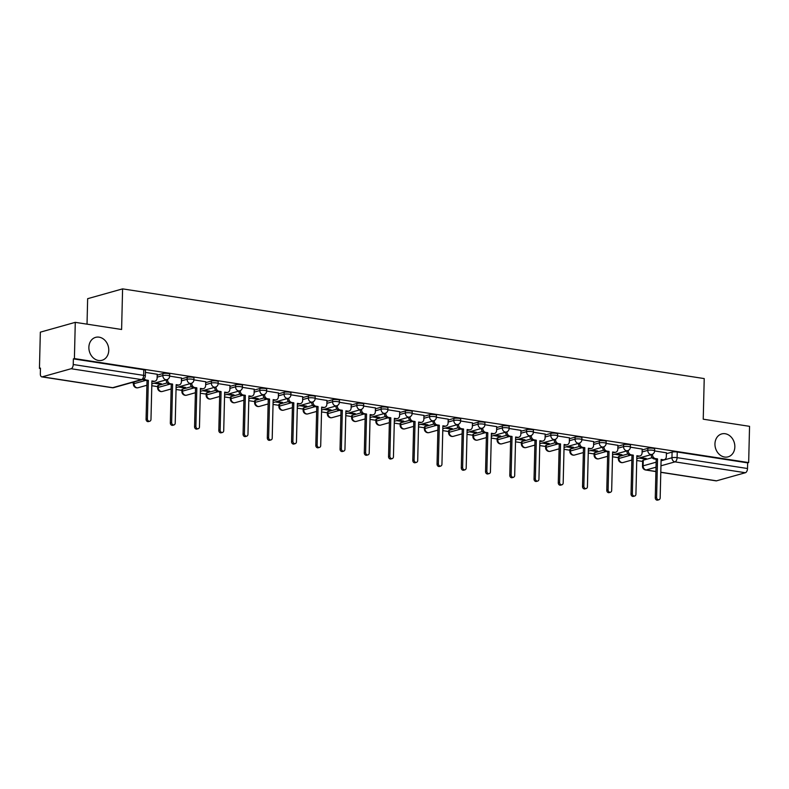 <?xml version="1.0" encoding="UTF-8"?>
<svg xmlns="http://www.w3.org/2000/svg" width="789" height="789" viewBox="0 0 789 789"><rect width="100%" height="100%" fill="white"/><g stroke="black" fill="none" stroke-linecap="round" stroke-linejoin="round"><path stroke-width="1.18" d="M108.764 350.355A11.894 9.784 -105.7 0 1 102.037 360.277A11.894 9.784 -105.7 0 1 88.871 347.288A11.894 9.784 -105.7 0 1 95.607 337.367A11.894 9.784 -105.7 0 1 108.764 350.355M734.845 446.919A11.894 9.784 -105.7 0 1 728.119 456.841A11.894 9.784 -105.7 0 1 714.952 443.852A11.894 9.784 -105.7 0 1 721.688 433.93A11.894 9.784 -105.7 0 1 734.845 446.919M169.714 374.134A3.718 0.74 -178.6 0 0 168.037 373.473A3.718 0.74 -178.6 0 0 162.889 373.562L162.84 375.564A3.718 0.74 1.4 0 1 167.988 375.475A3.718 0.74 1.4 0 1 169.665 376.136L169.714 374.134M181.401 380.9L187.092 379.312A3.718 3.057 74.3 0 0 190.11 383.424A3.718 3.057 -105.7 0 0 191.204 383.365A3.718 3.718 0 0 0 193.916 379.874L193.966 377.872A3.718 0.74 -178.6 0 0 192.289 377.211A3.718 0.74 -178.6 0 0 187.141 377.3L187.092 379.312A3.718 0.74 1.4 0 1 192.24 379.213A3.718 0.74 1.4 0 1 193.916 379.874L205.722 381.758M205.653 384.647L211.334 383.05A3.718 3.057 74.3 0 0 214.361 387.172A3.718 3.057 -105.7 0 0 215.446 387.103A3.718 3.718 0 0 0 218.158 383.622L218.208 381.61A3.718 0.74 -178.6 0 0 216.531 380.949A3.718 0.74 -178.6 0 0 211.383 381.048L211.334 383.05A3.718 0.74 1.4 0 1 216.482 382.951A3.718 0.74 1.4 0 1 218.158 383.622L229.964 385.496M229.895 388.385L235.586 386.788A3.718 3.057 74.3 0 0 238.603 390.91A3.718 3.057 -105.7 0 0 239.698 390.841A3.718 3.718 0 0 0 242.41 387.36L242.46 385.357A3.718 0.74 -178.6 0 0 240.783 384.687A3.718 0.74 -178.6 0 0 235.635 384.785L235.586 386.788A3.718 0.74 1.4 0 1 240.734 386.689A3.718 0.74 1.4 0 1 242.41 387.36L254.216 389.233M254.147 392.123L259.828 390.525A3.718 3.057 74.3 0 0 262.855 394.648A3.718 3.057 -105.7 0 0 263.95 394.589A3.718 3.718 0 0 0 266.662 391.097L266.712 389.095A3.718 0.74 -178.6 0 0 265.025 388.435A3.718 0.74 -178.6 0 0 259.877 388.523L259.828 390.525A3.718 0.74 1.4 0 1 264.976 390.437A3.718 0.74 1.4 0 1 266.662 391.097L278.468 392.971M290.954 392.833A3.718 0.74 -178.6 0 0 289.277 392.172A3.718 0.74 -178.6 0 0 284.129 392.261L284.079 394.263A3.718 0.74 1.4 0 1 289.228 394.175A3.718 0.74 1.4 0 1 290.904 394.835L290.954 392.833M315.206 396.571A3.718 0.74 -178.6 0 0 313.519 395.91A3.718 0.74 -178.6 0 0 308.381 395.999L308.331 398.001A3.718 0.74 1.4 0 1 313.47 397.912A3.718 0.74 1.4 0 1 315.156 398.573L315.206 396.571M326.893 403.347L332.573 401.749A3.718 3.057 74.3 0 0 335.591 405.871A3.718 3.057 -105.7 0 0 336.686 405.802A3.718 3.718 0 0 0 339.398 402.311L339.448 400.309A3.718 0.74 -178.6 0 0 337.771 399.648A3.718 0.74 -178.6 0 0 332.623 399.747L332.573 401.749A3.718 0.74 1.4 0 1 337.722 401.65A3.718 0.74 1.4 0 1 339.398 402.311L351.204 404.195M351.135 407.085L356.825 405.487A3.718 3.057 74.3 0 0 359.843 409.609A3.718 3.057 -105.7 0 0 360.938 409.54A3.718 3.718 0 0 0 363.65 406.059L363.699 404.057A3.718 0.74 -178.6 0 0 362.013 403.386A3.718 0.74 -178.6 0 0 356.875 403.485L356.825 405.487A3.718 0.74 1.4 0 1 361.964 405.388A3.718 0.74 1.4 0 1 363.65 406.059L375.456 407.933M375.386 410.822L381.067 409.225A3.718 3.057 74.3 0 0 384.085 413.347A3.718 3.057 -105.7 0 0 385.18 413.288A3.718 3.718 0 0 0 387.892 409.797L387.941 407.795A3.718 0.74 -178.6 0 0 386.265 407.124A3.718 0.74 -178.6 0 0 381.117 407.223L381.067 409.225A3.718 0.74 1.4 0 1 386.216 409.136A3.718 0.74 1.4 0 1 387.892 409.797L399.698 411.671M399.628 414.56L405.319 412.963A3.718 3.057 74.3 0 0 408.337 417.085A3.718 3.057 -105.7 0 0 409.432 417.026A3.718 3.718 0 0 0 412.144 413.535L412.193 411.533A3.718 0.74 -178.6 0 0 410.517 410.872A3.718 0.74 -178.6 0 0 405.368 410.961L405.319 412.963A3.718 0.74 1.4 0 1 410.467 412.874A3.718 0.74 1.4 0 1 412.144 413.535L423.949 415.408M436.435 415.27A3.718 0.74 -178.6 0 0 434.759 414.61A3.718 0.74 -178.6 0 0 429.611 414.698L429.561 416.7A3.718 0.74 1.4 0 1 434.709 416.612A3.718 0.74 1.4 0 1 436.386 417.273L436.435 415.27M460.687 419.008A3.718 0.74 -178.6 0 0 459.011 418.348A3.718 0.74 -178.6 0 0 453.862 418.436L453.813 420.448A3.718 0.74 1.4 0 1 458.961 420.35A3.718 0.74 1.4 0 1 460.638 421.01L460.687 419.008M484.929 422.746A3.718 0.74 -178.6 0 0 483.253 422.085A3.718 0.74 -178.6 0 0 478.104 422.184L478.055 424.186A3.718 0.74 1.4 0 1 483.203 424.087A3.718 0.74 1.4 0 1 484.89 424.758L484.929 422.746M496.616 429.522L502.307 427.924A3.718 3.057 74.3 0 0 505.325 432.047A3.718 3.057 -105.7 0 0 506.42 431.987A3.718 3.718 0 0 0 509.132 428.496L509.181 426.494A3.718 0.74 -178.6 0 0 507.505 425.823A3.718 0.74 -178.6 0 0 502.356 425.922L502.307 427.924A3.718 0.74 1.4 0 1 507.455 427.835A3.718 0.74 1.4 0 1 509.132 428.496L520.937 430.37M520.868 433.26L526.559 431.662A3.718 3.057 74.3 0 0 529.577 435.784A3.718 3.057 -105.7 0 0 530.672 435.725A3.718 3.718 0 0 0 533.384 432.234L533.433 430.232A3.718 0.74 -178.6 0 0 531.747 429.571A3.718 0.74 -178.6 0 0 526.598 429.66L526.559 431.662A3.718 0.74 1.4 0 1 531.697 431.573A3.718 0.74 1.4 0 1 533.384 432.234L545.189 434.108M545.11 436.998L550.801 435.4A3.718 3.057 74.3 0 0 553.819 439.522A3.718 3.057 -105.7 0 0 554.914 439.463A3.718 3.718 0 0 0 557.626 435.972L557.675 433.97A3.718 0.74 -178.6 0 0 555.998 433.309A3.718 0.74 -178.6 0 0 550.85 433.398L550.801 435.4A3.718 0.74 1.4 0 1 555.949 435.311A3.718 0.74 1.4 0 1 557.626 435.972L569.431 437.856M581.927 437.708A3.718 0.74 -178.6 0 0 580.24 437.047A3.718 0.74 -178.6 0 0 575.102 437.136L575.053 439.148A3.718 0.74 1.4 0 1 580.191 439.049A3.718 0.74 1.4 0 1 581.878 439.71L581.927 437.708M606.169 441.445A3.718 0.74 -178.6 0 0 604.492 440.785A3.718 0.74 -178.6 0 0 599.344 440.883L599.295 442.885A3.718 0.74 1.4 0 1 604.443 442.787A3.718 0.74 1.4 0 1 606.12 443.457L606.169 441.445M630.421 445.193A3.718 0.74 -178.6 0 0 628.744 444.523A3.718 0.74 -178.6 0 0 623.596 444.621L623.547 446.623A3.718 0.74 1.4 0 1 628.695 446.525A3.718 0.74 1.4 0 1 630.372 447.195L630.421 445.193M642.108 451.959L647.789 450.361A3.718 3.057 74.3 0 0 650.807 454.484A3.718 3.057 -105.7 0 0 651.901 454.425A3.718 3.718 0 0 0 654.614 450.933L654.663 448.931A3.718 0.74 -178.6 0 0 652.986 448.27A3.718 0.74 -178.6 0 0 647.838 448.359L647.789 450.361A3.718 0.74 1.4 0 1 652.937 450.272A3.718 0.74 1.4 0 1 654.614 450.933L666.419 452.807M75.28 322.346L121.605 329.486L122.591 288.873L704.222 378.582L703.236 419.196L749.55 426.336L748.662 462.581L74.403 358.581L75.28 322.346L40.338 332.159L39.45 368.404L40.456 368.552M131.625 382.616L133.43 382.892M151.794 385.732L157.672 386.63M176.046 389.47L181.924 390.377M200.288 393.208L206.166 394.115M224.54 396.946L230.418 397.853M248.791 400.684L254.669 401.591M273.033 404.432L278.911 405.329M297.285 408.169L303.163 409.077M321.527 411.907L327.405 412.815M345.779 415.645L351.657 416.553M370.021 419.383L375.899 420.29M394.273 423.121L400.151 424.028M418.515 426.869L424.393 427.776M442.767 430.607L448.645 431.514M467.019 434.344L472.887 435.252M491.261 438.082L497.139 438.99M515.513 441.82L521.391 442.728M539.755 445.568L545.633 446.466M564.007 449.306L569.885 450.213M588.249 453.044L594.127 453.951M612.501 456.782L618.379 457.689M636.743 460.52L642.621 461.427M87.027 324.151L87.648 298.686L122.591 288.873M39.45 368.404L40.466 368.118L40.328 373.759A3.718 1.982 -81.2 0 0 41.797 376.866A3.718 1.982 -81.2 0 0 42.281 376.826L71.118 368.729A3.718 1.982 -81.2 0 0 73.239 364.518L143.657 375.377A3.718 0.74 1.4 0 1 145.334 376.037L145.472 370.396A3.718 0.74 1.4 0 0 143.785 369.735L143.657 375.377A3.718 1.982 -81.2 0 1 141.527 379.588L71.118 368.729M74.403 358.581L73.377 358.867L73.239 364.518M643.252 460.194L643.114 465.845A3.718 0.74 1.4 0 0 642.502 466.23L642.64 460.589A3.718 0.74 1.4 0 1 643.252 460.194L652.128 457.699M666.399 453.695L672.09 452.097L671.952 457.748A3.718 0.74 1.4 0 1 677.1 457.65L747.508 468.508A3.718 1.982 98.8 0 1 745.378 472.729L716.55 480.826A3.718 1.982 98.8 0 1 716.067 480.856L660.797 472.335M747.508 468.508L747.647 462.867L748.662 462.581M614.779 454.296L620.45 455.174L620.47 454.513M620.45 455.174L621.979 454.74L616.308 453.872M642.177 449.069L630.372 447.176M590.537 450.558L596.198 451.436L596.218 450.766M596.198 451.436L597.727 451.002L592.066 450.124M617.925 445.331L606.12 443.428M566.285 446.821L571.956 447.688L571.966 447.028M571.956 447.688L573.485 447.264L567.814 446.387M593.683 441.593L581.878 439.69M542.043 443.083L547.704 443.951L547.724 443.29M547.704 443.951L549.233 443.526L543.562 442.649M517.791 439.335L523.462 440.213L523.472 439.552M523.462 440.213L524.991 439.789L519.32 438.911M493.539 435.597L499.21 436.475L499.23 435.814M499.21 436.475L500.739 436.041L495.068 435.173M469.297 431.859L474.968 432.737L474.978 432.066M474.968 432.737L476.497 432.303L470.826 431.425M496.695 426.632L484.89 424.729M445.045 428.121L450.716 428.989L450.736 428.328M450.716 428.989L452.245 428.565L446.574 427.687M472.443 422.894L460.638 420.991M420.803 424.383L426.474 425.251L426.484 424.59M426.474 425.251L427.993 424.827L422.332 423.949M448.191 419.156L436.386 417.253M396.551 420.636L402.222 421.513L402.242 420.853M402.222 421.513L403.751 421.089L398.08 420.212M372.309 416.898L377.97 417.776L377.99 417.115M377.97 417.776L379.499 417.342L373.838 416.474M348.057 413.16L353.728 414.038L353.748 413.377M353.728 414.038L355.257 413.604L349.586 412.736M323.815 409.422L329.477 410.3L329.496 409.629M329.477 410.3L331.005 409.866L325.344 408.988M299.564 405.684L305.235 406.552L305.244 405.891M305.235 406.552L306.763 406.128L301.092 405.25M326.962 400.457L315.156 398.553M275.312 401.946L280.983 402.814L281.002 402.153M280.983 402.814L282.511 402.39L276.84 401.512M302.71 396.719L290.904 394.816M251.07 398.198L256.741 399.076L256.75 398.415M256.741 399.076L258.269 398.642L252.598 397.774M226.818 394.461L232.489 395.338L232.508 394.678M232.489 395.338L234.017 394.904L228.346 394.036M202.576 390.723L208.247 391.6L208.257 390.93M208.247 391.6L209.775 391.166L204.104 390.289M178.324 386.985L183.995 387.853L184.015 387.192M183.995 387.853L185.523 387.429L179.853 386.551M154.082 383.247L159.743 384.115L159.763 383.454M159.743 384.115L161.272 383.691L155.611 382.813M181.47 378.02L169.665 376.116M157.228 374.272L145.423 372.378M157.208 375.16L162.889 373.562M158.303 385.397L158.254 387.409A3.718 0.74 1.4 0 0 157.642 387.793L157.692 385.791A3.718 0.74 -178.6 0 1 158.303 385.397L167.179 382.912M181.45 378.898L187.141 377.3M182.555 389.145L182.506 391.147A3.718 0.74 1.4 0 0 181.894 391.531L181.943 389.529A3.718 0.74 -178.6 0 1 182.555 389.145L191.431 386.649M205.702 382.645L211.383 381.048M206.797 392.883L206.748 394.885A3.718 0.74 1.4 0 0 206.146 395.269L206.195 393.267A3.718 0.74 -178.6 0 1 206.797 392.883L215.683 390.387M229.944 386.383L235.635 384.785M231.049 396.62L230.999 398.623A3.718 0.74 1.4 0 0 230.388 399.017L230.437 397.005A3.718 0.74 -178.6 0 1 231.049 396.62L239.925 394.125M254.196 390.121L259.877 388.523M255.291 400.358L255.242 402.36A3.718 0.74 1.4 0 0 254.64 402.755L254.689 400.753A3.718 0.74 -178.6 0 1 255.291 400.358L264.177 397.863M278.438 393.859L284.129 392.261M279.543 404.096L279.493 406.108A3.718 0.74 1.4 0 0 278.882 406.493L278.931 404.491A3.718 0.74 -178.6 0 1 279.543 404.096L288.419 401.611M302.69 397.597L308.381 395.999M303.785 407.844L303.735 409.846A3.718 0.74 1.4 0 0 303.134 410.231L303.183 408.229A3.718 0.74 -178.6 0 1 303.785 407.844L312.671 405.349M326.932 401.335L332.623 399.747M328.037 411.582L327.987 413.584A3.718 0.74 1.4 0 0 327.376 413.969L327.425 411.966A3.718 0.74 -178.6 0 1 328.037 411.582L336.913 409.087M351.184 405.082L356.875 403.485M352.288 415.32L352.239 417.322A3.718 0.74 1.4 0 0 351.628 417.706L351.677 415.704A3.718 0.74 -178.6 0 1 352.288 415.32L361.165 412.825M375.436 408.82L381.117 407.223M376.531 419.058L376.481 421.06A3.718 0.74 1.4 0 0 375.87 421.454L375.919 419.452A3.718 0.74 -178.6 0 1 376.531 419.058L385.407 416.562M399.678 412.558L405.368 410.961M400.782 422.796L400.733 424.798A3.718 0.74 1.4 0 0 400.122 425.192L400.171 423.19A3.718 0.74 -178.6 0 1 400.782 422.796L409.659 420.3M423.93 416.296L429.611 414.698M425.024 426.543L424.975 428.545A3.718 0.74 1.4 0 0 424.374 428.93L424.413 426.928A3.718 0.74 -178.6 0 1 425.024 426.543L433.901 424.048M448.172 420.034L453.862 418.436M449.276 430.281L449.227 432.283A3.718 0.74 1.4 0 0 448.616 432.668L448.665 430.666A3.718 0.74 -178.6 0 1 449.276 430.281L458.153 427.786M472.424 423.782L478.104 422.184M473.518 434.019L473.469 436.021A3.718 0.74 1.4 0 0 472.867 436.406L472.917 434.404A3.718 0.74 -178.6 0 1 473.518 434.019L482.404 431.524M496.666 427.52L502.356 425.922M497.77 437.757L497.721 439.759A3.718 0.74 1.4 0 0 497.109 440.154L497.159 438.142A3.718 0.74 -178.6 0 1 497.77 437.757L506.646 435.262M520.918 431.258L526.598 429.66M522.012 441.495L521.963 443.497A3.718 0.74 1.4 0 0 521.361 443.891L521.411 441.889A3.718 0.74 -178.6 0 1 522.012 441.495L530.898 439M545.16 434.995L550.85 433.398M546.264 445.233L546.215 447.245A3.718 0.74 1.4 0 0 545.603 447.629L545.653 445.627A3.718 0.74 -178.6 0 1 546.264 445.233L555.14 442.747M569.411 438.733L575.102 437.136M570.506 448.98L570.457 450.983A3.718 0.74 1.4 0 0 569.855 451.367L569.905 449.365A3.718 0.74 -178.6 0 1 570.506 448.98L579.392 446.485M593.663 442.481L599.344 440.883M594.758 452.718L594.709 454.72A3.718 0.74 1.4 0 0 594.097 455.105L594.147 453.103A3.718 0.74 -178.6 0 1 594.758 452.718L603.634 450.223M617.905 446.219L623.596 444.621M619.01 456.456L618.961 458.458A3.718 0.74 1.4 0 0 618.349 458.853L618.398 456.841A3.718 0.74 -178.6 0 1 619.01 456.456L627.886 453.961M642.157 449.957L647.838 448.359M639.031 458.034L644.692 458.912L644.712 458.251M644.692 458.912L646.221 458.478L640.56 457.61M73.377 358.867L143.785 369.735M747.647 462.867L677.238 452.008A3.718 0.74 -178.6 0 0 672.09 452.097M652.503 454.198L652.493 454.464A3.718 3.057 74.3 0 0 655.521 458.587L657.533 458.902L656.211 459.277L654.189 458.961A3.718 3.057 -105.7 0 1 651.172 454.839L651.181 454.622M657.533 458.902L656.596 497.415A2.14 1.756 74.3 0 0 660.166 497.967L661.113 459.454L663.135 459.76A3.718 3.057 74.3 0 0 664.23 459.701L662.898 460.076A3.718 3.057 -105.7 0 1 661.803 460.135L661.093 460.026M658.963 499.753L657.631 500.127A2.14 1.756 -105.7 0 1 655.274 497.79L656.211 459.277M664.23 459.701A3.718 3.057 74.3 0 0 666.33 456.604L666.429 452.728M628.251 450.46L628.251 450.726A3.718 3.057 74.3 0 0 631.269 454.849L633.291 455.164L629.947 455.223A3.718 3.057 -105.7 0 1 626.92 451.101L626.93 450.884M633.291 455.164L632.344 493.677A2.14 1.756 74.3 0 0 635.924 494.23L636.861 455.717L638.883 456.022A3.718 3.057 74.3 0 0 639.978 455.963L638.656 456.338A3.718 3.057 -105.7 0 1 637.561 456.397L636.851 456.289M634.711 496.015L633.389 496.389A2.14 1.756 -105.7 0 1 631.022 494.052L631.969 455.529M639.978 455.963A3.718 3.057 74.3 0 0 642.078 452.856L642.177 448.99M604.009 446.712L603.999 446.988A3.718 3.057 74.3 0 0 607.017 451.111L609.039 451.416L607.717 451.791L605.696 451.486A3.718 3.057 -105.7 0 1 602.678 447.363L602.678 447.146M609.039 451.416L608.102 489.939A2.14 1.756 74.3 0 0 611.672 490.492L612.619 451.969L614.641 452.284A3.718 3.057 74.3 0 0 615.736 452.225L614.404 452.59A3.718 3.057 -105.7 0 1 613.309 452.659L612.599 452.551M610.469 492.277L609.138 492.642A2.14 1.756 -105.7 0 1 606.78 490.314L607.717 451.791M615.736 452.225A3.718 3.057 74.3 0 0 617.836 449.119L617.925 445.252M579.757 442.974L579.757 443.25A3.718 3.057 74.3 0 0 582.775 447.373L584.797 447.679L583.466 448.053L581.454 447.738A3.718 3.057 -105.7 0 1 578.426 443.615L578.436 443.408M584.797 447.679L583.85 486.202A2.14 1.756 74.3 0 0 587.43 486.754L588.367 448.231L590.389 448.546A3.718 3.057 74.3 0 0 591.484 448.477L590.162 448.852A3.718 3.057 -105.7 0 1 589.067 448.921L588.357 448.803M586.217 488.529L584.896 488.904A2.14 1.756 -105.7 0 1 582.529 486.576L583.466 448.053M591.484 448.477A3.718 3.057 74.3 0 0 593.584 445.381L593.683 441.515M555.515 439.236L555.505 439.512A3.718 3.057 74.3 0 0 558.523 443.625L560.545 443.941L557.202 444A3.718 3.057 -105.7 0 1 554.184 439.877L554.184 439.67M560.545 443.941L559.608 482.464A2.14 1.756 74.3 0 0 563.178 483.016L564.125 444.493L566.147 444.809A3.718 3.057 74.3 0 0 567.242 444.74L565.91 445.114A3.718 3.057 -105.7 0 1 564.816 445.174L564.105 445.065M561.975 484.791L560.644 485.166A2.14 1.756 -105.7 0 1 558.277 482.829L559.223 444.315M567.242 444.74A3.718 3.057 74.3 0 0 569.342 441.643L569.431 437.777M531.263 435.498L531.263 435.765A3.718 3.057 74.3 0 0 534.281 439.887L536.303 440.203L534.972 440.578L532.95 440.262A3.718 3.057 -105.7 0 1 529.932 436.139L529.942 435.922M536.303 440.203L535.356 478.716A2.14 1.756 74.3 0 0 538.936 479.268L539.873 440.755L541.895 441.061A3.718 3.057 74.3 0 0 542.99 441.002L541.668 441.376A3.718 3.057 -105.7 0 1 540.573 441.436L539.863 441.327M537.723 481.053L536.402 481.428A2.14 1.756 -105.7 0 1 534.035 479.091L534.972 440.578M542.99 441.002A3.718 3.057 74.3 0 0 545.091 437.905L545.189 434.029M507.021 431.761L507.011 432.027A3.718 3.057 74.3 0 0 510.029 436.149L512.051 436.465L508.708 436.524A3.718 3.057 -105.7 0 1 505.69 432.402L505.69 432.185M512.051 436.465L511.114 474.978A2.14 1.756 74.3 0 0 514.684 475.53L515.631 437.017L517.643 437.323A3.718 3.057 74.3 0 0 518.738 437.264L517.416 437.639A3.718 3.057 -105.7 0 1 516.322 437.698L515.611 437.589M513.471 477.315L512.15 477.69A2.14 1.756 -105.7 0 1 509.783 475.353L510.73 436.83M518.738 437.264A3.718 3.057 74.3 0 0 520.848 434.167L520.937 430.291M482.769 428.023L482.76 428.289A3.718 3.057 74.3 0 0 485.787 432.411L487.809 432.727L484.456 432.786A3.718 3.057 -105.7 0 1 481.438 428.664L481.448 428.447M487.809 432.727L486.862 471.24A2.14 1.756 74.3 0 0 490.442 471.792L491.379 433.269L493.401 433.585A3.718 3.057 74.3 0 0 494.496 433.526L493.174 433.891A3.718 3.057 -105.7 0 1 492.08 433.96L491.369 433.851M489.229 473.578L487.908 473.942A2.14 1.756 -105.7 0 1 485.541 471.615L486.478 433.092M494.496 433.526A3.718 3.057 74.3 0 0 496.597 430.419L496.695 426.553M458.527 424.275L458.517 424.551A3.718 3.057 74.3 0 0 461.535 428.674L463.557 428.979L462.236 429.354L460.214 429.038A3.718 3.057 -105.7 0 1 457.196 424.926L457.196 424.709M463.557 428.979L462.62 467.502A2.14 1.756 74.3 0 0 466.191 468.055L467.127 429.532L469.149 429.847A3.718 3.057 74.3 0 0 470.244 429.778L468.922 430.153A3.718 3.057 -105.7 0 1 467.828 430.222L467.118 430.104M464.977 469.84L463.656 470.205A2.14 1.756 -105.7 0 1 461.289 467.877L462.236 429.354M470.244 429.778A3.718 3.057 74.3 0 0 472.355 426.681L472.443 422.815M434.275 420.537L434.266 420.813A3.718 3.057 74.3 0 0 437.293 424.936L439.305 425.241L437.984 425.616L435.962 425.301A3.718 3.057 -105.7 0 1 432.944 421.178L432.954 420.971M439.305 425.241L438.368 463.764A2.14 1.756 74.3 0 0 441.939 464.317L442.885 425.794L444.907 426.109A3.718 3.057 74.3 0 0 446.002 426.04L444.671 426.415A3.718 3.057 -105.7 0 1 443.576 426.474L442.866 426.366M440.735 466.092L439.414 466.467A2.14 1.756 -105.7 0 1 437.047 464.129L437.984 425.616M446.002 426.04A3.718 3.057 74.3 0 0 448.103 422.943L448.201 419.077M410.033 416.799L410.024 417.065A3.718 3.057 74.3 0 0 413.041 421.188L415.063 421.504L411.72 421.563A3.718 3.057 -105.7 0 1 408.702 417.44L408.702 417.233M415.063 421.504L414.117 460.017A2.14 1.756 74.3 0 0 417.697 460.569L418.634 422.056L420.655 422.362A3.718 3.057 74.3 0 0 421.75 422.302L420.429 422.677A3.718 3.057 -105.7 0 1 419.334 422.736L418.624 422.628M416.484 462.354L415.162 462.729A2.14 1.756 -105.7 0 1 412.795 460.391L413.742 421.878M421.75 422.302A3.718 3.057 74.3 0 0 423.851 419.206L423.949 415.339M385.782 413.061L385.772 413.328A3.718 3.057 74.3 0 0 388.79 417.45L390.811 417.766L389.49 418.14L387.468 417.825A3.718 3.057 -105.7 0 1 384.45 413.702L384.46 413.485M390.811 417.766L389.874 456.279A2.14 1.756 74.3 0 0 393.445 456.831L394.392 418.318L396.413 418.624A3.718 3.057 74.3 0 0 397.508 418.564L396.177 418.939A3.718 3.057 -105.7 0 1 395.082 418.998L394.372 418.89M392.241 458.616L390.91 458.991A2.14 1.756 -105.7 0 1 388.553 456.653L389.49 418.14M397.508 418.564A3.718 3.057 74.3 0 0 399.609 415.468L399.707 411.592M361.53 409.323L361.53 409.59A3.718 3.057 74.3 0 0 364.548 413.712L366.569 414.028L363.226 414.087A3.718 3.057 -105.7 0 1 360.198 409.964L360.208 409.747M366.569 414.028L365.623 452.541A2.14 1.756 74.3 0 0 369.203 453.093L370.14 414.58L372.161 414.886A3.718 3.057 74.3 0 0 373.256 414.827L371.935 415.192A3.718 3.057 -105.7 0 1 370.84 415.261L370.13 415.152M367.99 454.878L366.668 455.243A2.14 1.756 -105.7 0 1 364.301 452.916L365.238 414.393M373.256 414.827A3.718 3.057 74.3 0 0 375.357 411.72L375.456 407.854M337.288 405.576L337.278 405.852A3.718 3.057 74.3 0 0 340.296 409.974L342.318 410.28L340.996 410.655L338.974 410.349A3.718 3.057 -105.7 0 1 335.956 406.227L335.956 406.01M342.318 410.28L341.381 448.803A2.14 1.756 74.3 0 0 344.951 449.355L345.898 410.832L347.919 411.148A3.718 3.057 74.3 0 0 349.014 411.089L347.683 411.454A3.718 3.057 -105.7 0 1 346.588 411.523L345.878 411.414M343.748 451.14L342.416 451.505A2.14 1.756 -105.7 0 1 340.049 449.178L340.996 410.655M349.014 411.089A3.718 3.057 74.3 0 0 351.115 407.982L351.204 404.116M313.036 401.838L313.036 402.114A3.718 3.057 74.3 0 0 316.054 406.236L318.075 406.542L316.744 406.917L314.722 406.601A3.718 3.057 -105.7 0 1 311.704 402.479L311.714 402.272M318.075 406.542L317.129 445.065A2.14 1.756 74.3 0 0 320.709 445.617L321.646 407.094L323.668 407.41A3.718 3.057 74.3 0 0 324.762 407.341L323.441 407.716A3.718 3.057 -105.7 0 1 322.346 407.775L321.636 407.666M319.496 447.393L318.174 447.767A2.14 1.756 -105.7 0 1 315.807 445.43L316.744 406.917M324.762 407.341A3.718 3.057 74.3 0 0 326.863 404.244L326.962 400.378M288.794 398.1L288.784 398.376A3.718 3.057 74.3 0 0 291.802 402.489L293.824 402.804L290.48 402.863A3.718 3.057 -105.7 0 1 287.462 398.741L287.462 398.534M293.824 402.804L292.887 441.327A2.14 1.756 74.3 0 0 296.457 441.87L297.404 403.357L299.416 403.672A3.718 3.057 74.3 0 0 300.51 403.603L299.189 403.978A3.718 3.057 -105.7 0 1 298.094 404.037L297.384 403.929M295.254 443.655L293.922 444.029A2.14 1.756 -105.7 0 1 291.555 441.692L292.502 403.179M300.51 403.603A3.718 3.057 74.3 0 0 302.621 400.506L302.71 396.64M264.542 394.362L264.542 394.628A3.718 3.057 74.3 0 0 267.56 398.751L269.582 399.066L268.25 399.441L266.228 399.126A3.718 3.057 -105.7 0 1 263.21 395.003L263.22 394.786M269.582 399.066L268.635 437.579A2.14 1.756 74.3 0 0 272.215 438.132L273.152 399.619L275.174 399.924A3.718 3.057 74.3 0 0 276.268 399.865L274.947 400.24A3.718 3.057 -105.7 0 1 273.852 400.299L273.142 400.191M271.002 439.917L269.68 440.292A2.14 1.756 -105.7 0 1 267.313 437.954L268.25 399.441M276.268 399.865A3.718 3.057 74.3 0 0 278.369 396.768L278.468 392.892M240.3 390.624L240.29 390.89A3.718 3.057 74.3 0 0 243.308 395.013L245.33 395.328L241.986 395.388A3.718 3.057 -105.7 0 1 238.968 391.265L238.968 391.048M245.33 395.328L244.393 433.842A2.14 1.756 74.3 0 0 247.963 434.394L248.91 395.881L250.922 396.186A3.718 3.057 74.3 0 0 252.016 396.127L250.695 396.502A3.718 3.057 -105.7 0 1 249.6 396.561L248.89 396.453M246.75 436.179L245.428 436.554A2.14 1.756 -105.7 0 1 243.061 434.216L244.008 395.693M252.016 396.127A3.718 3.057 74.3 0 0 254.127 393.021L254.216 389.155M216.048 386.876L216.038 387.152A3.718 3.057 74.3 0 0 219.066 391.275L221.078 391.581L219.756 391.955L217.734 391.65A3.718 3.057 -105.7 0 1 214.716 387.527L214.726 387.31M221.078 391.581L220.141 430.104A2.14 1.756 74.3 0 0 223.721 430.656L224.658 392.133L226.68 392.449A3.718 3.057 74.3 0 0 227.774 392.389L226.443 392.754A3.718 3.057 -105.7 0 1 225.358 392.823L224.648 392.715M222.508 432.441L221.186 432.806A2.14 1.756 -105.7 0 1 218.819 430.478L219.756 391.955M227.774 392.389A3.718 3.057 74.3 0 0 229.875 389.283L229.974 385.417M191.806 383.138L191.796 383.415A3.718 3.057 74.3 0 0 194.814 387.537L196.836 387.843L195.514 388.218L193.492 387.902A3.718 3.057 -105.7 0 1 190.474 383.779L190.474 383.572M196.836 387.843L195.889 426.366A2.14 1.756 74.3 0 0 199.469 426.918L200.406 388.395L202.428 388.711A3.718 3.057 74.3 0 0 203.523 388.642L202.201 389.016A3.718 3.057 -105.7 0 1 201.106 389.085L200.396 388.967M198.256 428.693L196.934 429.068A2.14 1.756 -105.7 0 1 194.567 426.741L195.514 388.218M203.523 388.642A3.718 3.057 74.3 0 0 205.633 385.545L205.722 381.679M167.554 379.401L167.544 379.677A3.718 3.057 74.3 0 0 170.562 383.789L172.584 384.105L169.24 384.164A3.718 3.057 -105.7 0 1 166.223 380.042L166.232 379.834M172.584 384.105L171.647 422.628A2.14 1.756 74.3 0 0 175.217 423.18L176.164 384.657L178.186 384.973A3.718 3.057 74.3 0 0 179.281 384.904L177.949 385.279A3.718 3.057 -105.7 0 1 176.854 385.338L176.144 385.229M174.014 424.955L172.683 425.33A2.14 1.756 -105.7 0 1 170.325 422.993L171.262 384.48M179.281 384.904A3.718 3.057 74.3 0 0 181.381 381.807L181.48 377.941M144.16 378.661A3.718 3.057 74.3 0 0 146.32 380.051L148.342 380.367L144.998 380.426A3.718 3.057 -105.7 0 1 143.095 379.361M148.342 380.367L147.395 418.88A2.14 1.756 74.3 0 0 150.975 419.432L151.912 380.919L153.934 381.225A3.718 3.057 74.3 0 0 155.029 381.166L153.707 381.541A3.718 3.057 -105.7 0 1 152.612 381.6L151.902 381.491M149.762 421.218L148.44 421.592A2.14 1.756 -105.7 0 1 146.073 419.255L147.02 380.742M155.029 381.166A3.718 3.057 74.3 0 0 157.129 378.069L157.228 374.193M42.281 376.826L112.689 387.685L141.527 379.588A3.718 3.057 74.3 0 0 142.622 379.529A3.718 3.718 0 0 0 145.334 376.037M656.014 467.187L646.132 469.968A3.718 3.057 -105.7 0 1 643.114 465.845L656.142 462.186M661.083 460.796L671.952 457.748A3.718 3.057 -105.7 0 0 674.97 461.871L660.955 465.806M642.502 466.23A3.718 3.718 0 0 0 645.658 469.997A3.718 1.982 98.8 0 0 646.132 469.968L655.915 471.477M660.797 472.226L716.55 480.826M745.378 472.729L674.97 461.871A3.718 1.982 -81.2 0 0 677.1 457.65L677.238 452.008M134.051 381.935L134.012 383.661L145.344 380.485M157.159 377.162L162.84 375.564A3.718 3.057 74.3 0 0 165.858 379.687A3.718 3.057 -105.7 0 0 166.952 379.627A3.718 3.718 0 0 0 169.665 376.136M157.642 387.793A3.718 3.718 0 0 0 162.366 391.462A3.718 3.057 74.3 0 1 161.272 391.531A3.718 3.057 74.3 0 1 158.254 387.409L169.596 384.223M181.894 391.531A3.718 3.718 0 0 0 186.618 395.2A3.718 3.057 74.3 0 1 185.523 395.269A3.718 3.057 74.3 0 1 182.506 391.147L193.838 387.961M206.146 395.269A3.718 3.718 0 0 0 210.86 398.948A3.718 3.057 74.3 0 1 209.766 399.007A3.718 3.057 74.3 0 1 206.748 394.885L218.089 391.699M230.388 399.017A3.718 3.718 0 0 0 235.112 402.686A3.718 3.057 74.3 0 1 234.017 402.745A3.718 3.057 74.3 0 1 230.999 398.623L242.331 395.437M254.64 402.755A3.718 3.718 0 0 0 259.354 406.424A3.718 3.057 74.3 0 1 258.269 406.483A3.718 3.057 74.3 0 1 255.242 402.36L266.583 399.175M278.389 395.861L284.079 394.263A3.718 3.057 74.3 0 0 287.097 398.386A3.718 3.057 -105.7 0 0 288.192 398.327A3.718 3.718 0 0 0 290.904 394.835M278.882 406.493A3.718 3.718 0 0 0 283.606 410.162A3.718 3.057 74.3 0 1 282.511 410.221A3.718 3.057 74.3 0 1 279.493 406.108L290.835 402.923M302.641 399.599L308.331 398.001A3.718 3.057 74.3 0 0 311.349 402.124A3.718 3.057 -105.7 0 0 312.444 402.065A3.718 3.718 0 0 0 315.156 398.573M303.134 410.231A3.718 3.718 0 0 0 307.858 413.9A3.718 3.057 74.3 0 1 306.763 413.969A3.718 3.057 74.3 0 1 303.735 409.846L315.077 406.66M327.376 413.969A3.718 3.718 0 0 0 332.1 417.637A3.718 3.057 74.3 0 1 331.005 417.706A3.718 3.057 74.3 0 1 327.987 413.584L339.329 410.398M351.628 417.706A3.718 3.718 0 0 0 356.352 421.385A3.718 3.057 74.3 0 1 355.257 421.444A3.718 3.057 74.3 0 1 352.239 417.322L363.571 414.136M375.87 421.454A3.718 3.718 0 0 0 380.594 425.123A3.718 3.057 74.3 0 1 379.499 425.182A3.718 3.057 74.3 0 1 376.481 421.06L387.823 417.874M400.122 425.192A3.718 3.718 0 0 0 404.846 428.861A3.718 3.057 74.3 0 1 403.751 428.92A3.718 3.057 74.3 0 1 400.733 424.798L412.065 421.622M423.88 418.298L429.561 416.7A3.718 3.057 74.3 0 0 432.589 420.823A3.718 3.057 -105.7 0 0 433.674 420.764A3.718 3.718 0 0 0 436.386 417.273M424.374 428.93A3.718 3.718 0 0 0 429.088 432.599A3.718 3.057 74.3 0 1 427.993 432.668A3.718 3.057 74.3 0 1 424.975 428.545L436.317 425.36M448.122 422.046L453.813 420.448A3.718 3.057 74.3 0 0 456.831 424.571A3.718 3.057 -105.7 0 0 457.926 424.502A3.718 3.718 0 0 0 460.638 421.01M448.616 432.668A3.718 3.718 0 0 0 453.34 436.337A3.718 3.057 74.3 0 1 452.245 436.406A3.718 3.057 74.3 0 1 449.227 432.283L460.559 429.098M472.374 425.784L478.055 424.186A3.718 3.057 74.3 0 0 481.083 428.309A3.718 3.057 -105.7 0 0 482.178 428.24A3.718 3.718 0 0 0 484.89 424.758M472.867 436.406A3.718 3.718 0 0 0 477.582 440.084A3.718 3.057 74.3 0 1 476.487 440.144A3.718 3.057 74.3 0 1 473.469 436.021L484.811 432.836M497.109 440.154A3.718 3.718 0 0 0 501.834 443.822A3.718 3.057 74.3 0 1 500.739 443.882A3.718 3.057 74.3 0 1 497.721 439.759L509.063 436.573M521.361 443.891A3.718 3.718 0 0 0 526.085 447.56A3.718 3.057 74.3 0 1 524.991 447.619A3.718 3.057 74.3 0 1 521.963 443.497L533.305 440.321M545.603 447.629A3.718 3.718 0 0 0 550.327 451.298A3.718 3.057 74.3 0 1 549.233 451.367A3.718 3.057 74.3 0 1 546.215 447.245L557.557 444.059M569.362 440.735L575.053 439.148A3.718 3.057 74.3 0 0 578.071 443.26A3.718 3.057 -105.7 0 0 579.165 443.201A3.718 3.718 0 0 0 581.878 439.71M569.855 451.367A3.718 3.718 0 0 0 574.579 455.036A3.718 3.057 74.3 0 1 573.485 455.105A3.718 3.057 74.3 0 1 570.457 450.983L581.799 447.797M593.614 444.483L599.295 442.885A3.718 3.057 74.3 0 0 602.313 447.008A3.718 3.057 -105.7 0 0 603.407 446.939A3.718 3.718 0 0 0 606.12 443.457M594.097 455.105A3.718 3.718 0 0 0 598.821 458.784A3.718 3.057 74.3 0 1 597.727 458.843A3.718 3.057 74.3 0 1 594.709 454.72L606.051 451.535M617.856 448.221L623.547 446.623A3.718 3.057 74.3 0 0 626.565 450.746A3.718 3.057 -105.7 0 0 627.659 450.677A3.718 3.718 0 0 0 630.372 447.195M618.349 458.853A3.718 3.718 0 0 0 623.073 462.522A3.718 3.057 74.3 0 1 621.979 462.581A3.718 3.057 74.3 0 1 618.961 458.458L630.293 455.273M133.4 384.056A3.718 0.74 1.4 0 1 134.012 383.661A3.718 3.057 74.3 0 0 137.03 387.784A3.718 3.057 74.3 0 0 138.124 387.724A3.718 3.718 0 0 1 133.4 384.056L133.449 382.103M113.784 387.626A3.718 3.057 74.3 0 1 112.689 387.685A3.718 1.982 98.8 0 1 112.216 387.724A3.718 3.718 0 0 0 113.784 387.626L142.622 379.529M655.521 458.587L654.189 458.961M652.493 454.464L651.172 454.839M663.135 459.76L661.803 460.135M656.596 497.415L655.274 497.79M631.269 454.849L629.947 455.223M628.251 450.726L626.92 451.101M638.883 456.022L637.561 456.397M632.344 493.677L631.022 494.052M607.017 451.111L605.696 451.486M603.999 446.988L602.678 447.363M614.641 452.284L613.309 452.659M608.102 489.939L606.78 490.314M582.775 447.373L581.454 447.738M579.757 443.25L578.426 443.615M590.389 448.546L589.067 448.921M583.85 486.202L582.529 486.576M558.523 443.625L557.202 444M555.505 439.512L554.184 439.877M566.147 444.809L564.816 445.174M559.608 482.464L558.277 482.829M534.281 439.887L532.95 440.262M531.263 435.765L529.932 436.139M541.895 441.061L540.573 441.436M535.356 478.716L534.035 479.091M510.029 436.149L508.708 436.524M507.011 432.027L505.69 432.402M517.643 437.323L516.322 437.698M511.114 474.978L509.783 475.353M485.787 432.411L484.456 432.786M482.76 428.289L481.438 428.664M493.401 433.585L492.08 433.96M486.862 471.24L485.541 471.615M461.535 428.674L460.214 429.038M458.517 424.551L457.196 424.926M469.149 429.847L467.828 430.222M462.62 467.502L461.289 467.877M437.293 424.936L435.962 425.301M434.266 420.813L432.944 421.178M444.907 426.109L443.576 426.474M438.368 463.764L437.047 464.129M413.041 421.188L411.72 421.563M410.024 417.065L408.702 417.44M420.655 422.362L419.334 422.736M414.117 460.017L412.795 460.391M388.79 417.45L387.468 417.825M385.772 413.328L384.45 413.702M396.413 418.624L395.082 418.998M389.874 456.279L388.553 456.653M364.548 413.712L363.226 414.087M361.53 409.59L360.198 409.964M372.161 414.886L370.84 415.261M365.623 452.541L364.301 452.916M340.296 409.974L338.974 410.349M337.278 405.852L335.956 406.227M347.919 411.148L346.588 411.523M341.381 448.803L340.049 449.178M316.054 406.236L314.722 406.601M313.036 402.114L311.704 402.479M323.668 407.41L322.346 407.775M317.129 445.065L315.807 445.43M291.802 402.489L290.48 402.863M288.784 398.376L287.462 398.741M299.416 403.672L298.094 404.037M292.887 441.327L291.555 441.692M267.56 398.751L266.228 399.126M264.542 394.628L263.21 395.003M275.174 399.924L273.852 400.299M268.635 437.579L267.313 437.954M243.308 395.013L241.986 395.388M240.29 390.89L238.968 391.265M250.922 396.186L249.6 396.561M244.393 433.842L243.061 434.216M219.066 391.275L217.734 391.65M216.038 387.152L214.716 387.527M226.68 392.449L225.358 392.823M220.141 430.104L218.819 430.478M194.814 387.537L193.492 387.902M191.796 383.415L190.474 383.779M202.428 388.711L201.106 389.085M195.889 426.366L194.567 426.741M170.562 383.789L169.24 384.164M167.544 379.677L166.223 380.042M178.186 384.973L176.854 385.338M171.647 422.628L170.325 422.993M146.32 380.051L144.998 380.426M153.934 381.225L152.612 381.6M147.395 418.88L146.073 419.255M651.901 454.425L636.792 458.665M631.851 460.056L623.073 462.522M627.659 450.677L612.54 454.928M607.609 456.308L598.821 458.784M603.407 446.939L588.298 451.19M583.357 452.57L574.579 455.036M579.165 443.201L564.046 447.442M559.115 448.833L550.327 451.298M554.914 439.463L539.804 443.704M534.863 445.095L526.085 447.56M530.672 435.725L515.552 439.966M510.621 441.357L501.834 443.822M506.42 431.987L491.31 436.228M486.369 437.609L477.582 440.084M482.178 428.24L467.058 432.49M462.117 433.871L453.34 436.337M457.926 424.502L442.816 428.743M437.875 430.133L429.088 432.599M433.674 420.764L418.564 425.005M413.623 426.395L404.846 428.861M409.432 417.026L394.313 421.267M389.381 422.657L380.594 425.123M385.18 413.288L370.071 417.529M365.129 418.92L356.352 421.385M360.938 409.54L345.819 413.791M340.887 415.172L332.1 417.637M336.686 405.802L321.577 410.053M316.636 411.434L307.858 413.9M312.444 402.065L297.325 406.305M292.394 407.696L283.606 410.162M288.192 398.327L273.083 402.568M268.142 403.958L259.354 406.424M263.95 394.589L248.831 398.83M243.9 400.22L235.112 402.686M239.698 390.841L224.589 395.092M219.648 396.472L210.86 398.948M215.446 387.103L200.337 391.354M195.396 392.735L186.618 395.2M191.204 383.365L176.095 387.606M171.154 388.997L162.366 391.462M166.952 379.627L151.843 383.868M146.902 385.259L138.124 387.724M41.797 376.866L112.216 387.724M645.658 469.997L655.915 471.575"/></g></svg>
